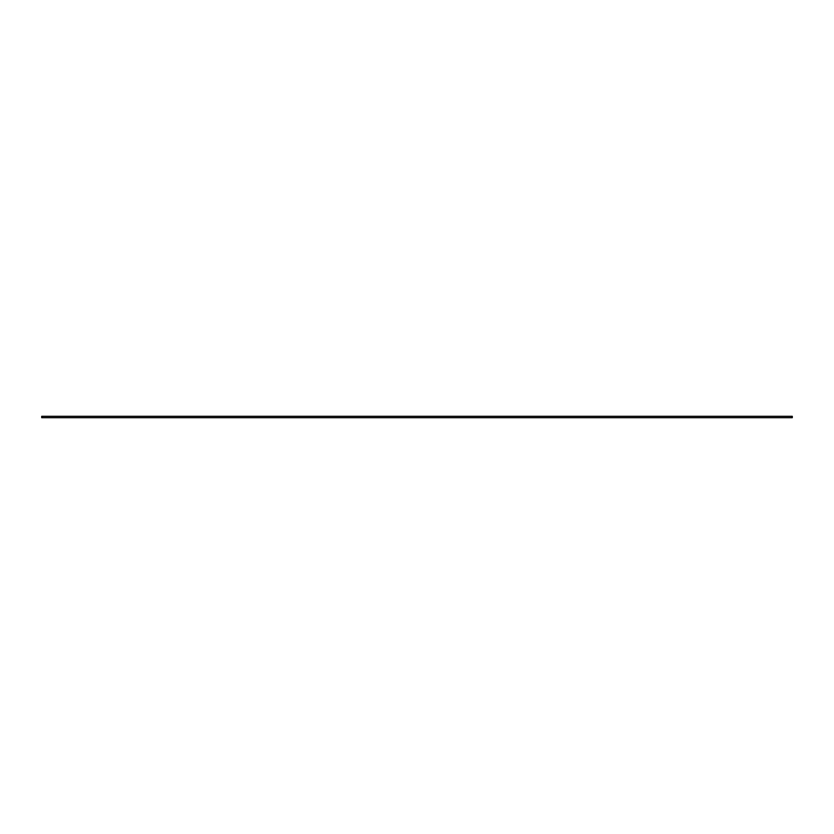 <?xml version="1.0" encoding="UTF-8"?>
<svg xmlns="http://www.w3.org/2000/svg" width="834" height="834" viewBox="0 0 834 834"><rect width="100%" height="100%" fill="white"/><g stroke="black" fill="none" stroke-linecap="round" stroke-linejoin="round"><path stroke-width="1.25" d="M41.7 416.302L41.7 417.698L792.3 417.698L792.3 416.302L41.7 416.302"/></g></svg>

